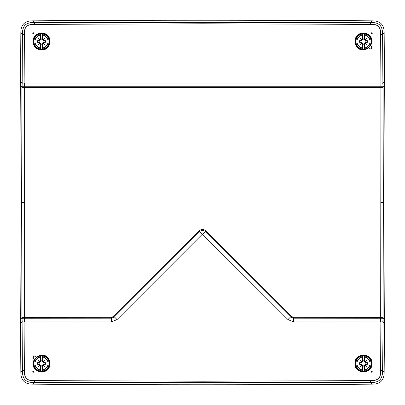 <?xml version="1.0" encoding="UTF-8"?>
<svg xmlns="http://www.w3.org/2000/svg" width="405" height="405" viewBox="0 0 405 405"><rect width="100%" height="100%" fill="white"/><g stroke="black" fill="none" stroke-linecap="round" stroke-linejoin="round"><path stroke-width="0.61" d="M361.888 364.758L362.217 365.087L360.789 366.515L360.46 366.186L361.888 364.758A0.344 0.344 -45 0 0 361.584 364.571L361.356 364.52A2.369 2.369 0 0 1 361.356 362.455L361.984 362.116L360.46 360.789L360.789 360.46L362.217 361.888A0.344 0.344 45 0 0 362.404 361.584L362.445 355.868A7.695 7.695 0 0 1 364.53 355.868L364.571 361.584A0.344 0.344 -45 0 0 364.758 361.888L366.186 360.46L366.515 360.789L365.047 362.404L367.219 362.404A3.883 3.883 0 0 1 367.219 364.571L365.391 364.571A0.344 0.344 45 0 0 365.087 364.758L366.515 366.186L366.186 366.515L364.758 365.087L365.087 364.758M364.758 365.087A0.344 0.344 -135 0 0 364.571 365.391L364.53 371.107A7.695 7.695 0 0 1 362.445 371.107L362.404 365.391A0.344 0.344 135 0 0 362.217 365.087M361.584 364.571L359.756 364.571A3.883 3.883 0 0 1 359.756 362.404L361.584 362.404A0.344 0.344 -135 0 0 361.888 362.217M362.404 361.584L362.116 361.984M362.46 361.64L362.445 361.027A2.673 2.673 0 0 1 364.53 361.027L364.991 362.46L365.619 362.455A2.369 2.369 0 0 1 365.619 364.52L365.391 364.571M366.353 366.353L364.991 364.991L365.335 364.515M364.991 364.991L364.52 365.619A2.369 2.369 0 0 1 362.455 365.619L362.404 365.391M360.622 366.353L361.984 364.991L362.46 365.335M361.984 364.991L361.64 364.515M364.52 361.356A2.369 2.369 0 0 0 362.455 361.356M367.219 364.571L365.619 364.52M360.622 360.622L361.928 362.06M366.353 360.622L365.047 362.257M364.53 361.027L364.53 355.868M364.52 365.619L364.53 365.948A2.673 2.673 0 0 1 362.445 365.948L362.455 365.619M364.53 371.107L364.53 365.948M359.756 362.404L361.356 362.455M361.356 364.52L359.756 364.571M365.619 362.455L367.219 362.404M362.445 355.868L362.445 361.027M362.445 365.948L362.445 371.107M39.913 364.758L40.242 365.087L38.814 366.515L38.485 366.186L39.913 364.758A0.344 0.344 -45 0 0 39.609 364.571L39.381 364.52A2.369 2.369 0 0 1 39.381 362.455L40.009 362.116L38.485 360.789L38.814 360.46L40.242 361.888A0.344 0.344 45 0 0 40.429 361.584L40.47 355.868A7.695 7.695 0 0 1 42.555 355.868L42.596 361.584A0.344 0.344 -45 0 0 42.783 361.888L44.211 360.46L44.54 360.789L43.072 362.404L45.244 362.404A3.883 3.883 0 0 1 45.244 364.571L43.416 364.571A0.344 0.344 45 0 0 43.112 364.758L44.54 366.186L44.211 366.515L42.783 365.087L43.112 364.758M42.783 365.087A0.344 0.344 -135 0 0 42.596 365.391L42.555 371.107A7.695 7.695 0 0 1 40.47 371.107L40.429 365.391A0.344 0.344 135 0 0 40.242 365.087M39.609 364.571L37.781 364.571A3.883 3.883 0 0 1 37.781 362.404L39.609 362.404A0.344 0.344 -135 0 0 39.913 362.217M40.429 361.584L40.141 361.984M40.485 361.64L40.47 361.027A2.673 2.673 0 0 1 42.555 361.027L43.016 362.46L43.644 362.455A2.369 2.369 0 0 1 43.644 364.52L43.416 364.571M44.378 366.353L43.016 364.991L43.36 364.515M43.016 364.991L42.545 365.619A2.369 2.369 0 0 1 40.48 365.619L40.429 365.391M38.647 366.353L40.009 364.991L40.485 365.335M40.009 364.991L39.665 364.515M42.545 361.356A2.369 2.369 0 0 0 40.48 361.356M45.244 364.571L43.644 364.52M38.647 360.622L39.953 362.06M44.378 360.622L43.072 362.257M42.555 361.027L42.555 355.868M42.545 365.619L42.555 365.948A2.673 2.673 0 0 1 40.47 365.948L40.48 365.619M42.555 371.107L42.555 365.948M37.781 362.404L39.381 362.455M39.381 364.52L37.781 364.571M43.644 362.455L45.244 362.404M40.47 355.868L40.47 361.027M40.47 365.948L40.47 371.107M361.888 42.783L362.217 43.112L360.789 44.54L360.46 44.211L361.888 42.783A0.344 0.344 -45 0 0 361.584 42.596L361.356 42.545A2.369 2.369 0 0 1 361.356 40.48L361.984 40.141L360.46 38.814L360.789 38.485L362.217 39.913A0.344 0.344 45 0 0 362.404 39.609L362.445 33.893A7.695 7.695 0 0 1 364.53 33.893L364.571 39.609A0.344 0.344 -45 0 0 364.758 39.913L366.186 38.485L366.515 38.814L365.047 40.429L367.219 40.429A3.883 3.883 0 0 1 367.219 42.596L365.391 42.596A0.344 0.344 45 0 0 365.087 42.783L366.515 44.211L366.186 44.54L364.758 43.112L365.087 42.783M364.758 43.112A0.344 0.344 -135 0 0 364.571 43.416L364.53 49.132A7.695 7.695 0 0 1 362.445 49.132L362.404 43.416A0.344 0.344 135 0 0 362.217 43.112M361.584 42.596L359.756 42.596A3.883 3.883 0 0 1 359.756 40.429L361.584 40.429A0.344 0.344 -135 0 0 361.888 40.242M362.404 39.609L362.116 40.009M362.46 39.665L362.445 39.052A2.673 2.673 0 0 1 364.53 39.052L364.991 40.485L365.619 40.48A2.369 2.369 0 0 1 365.619 42.545L365.391 42.596M366.353 44.378L364.991 43.016L365.335 42.54M364.991 43.016L364.52 43.644A2.369 2.369 0 0 1 362.455 43.644L362.404 43.416M360.622 44.378L361.984 43.016L362.46 43.36M361.984 43.016L361.64 42.54M364.52 39.381A2.369 2.369 0 0 0 362.455 39.381M367.219 42.596L365.619 42.545M360.622 38.647L361.928 40.085M366.353 38.647L365.047 40.282M364.53 39.052L364.53 33.893M364.52 43.644L364.53 43.973A2.673 2.673 0 0 1 362.445 43.973L362.455 43.644M364.53 49.132L364.53 43.973M359.756 40.429L361.356 40.48M361.356 42.545L359.756 42.596M365.619 40.48L367.219 40.429M362.445 33.893L362.445 39.052M362.445 43.973L362.445 49.132M39.913 42.783L40.242 43.112L38.814 44.54L38.485 44.211L39.913 42.783A0.344 0.344 -45 0 0 39.609 42.596L39.381 42.545A2.369 2.369 0 0 1 39.381 40.48L40.009 40.141L38.485 38.814L38.814 38.485L40.242 39.913A0.344 0.344 45 0 0 40.429 39.609L40.47 33.893A7.695 7.695 0 0 1 42.555 33.893L42.596 39.609A0.344 0.344 -45 0 0 42.783 39.913L44.211 38.485L44.54 38.814L43.072 40.429L45.244 40.429A3.883 3.883 0 0 1 45.244 42.596L43.416 42.596A0.344 0.344 45 0 0 43.112 42.783L44.54 44.211L44.211 44.54L42.783 43.112L43.112 42.783M42.783 43.112A0.344 0.344 -135 0 0 42.596 43.416L42.555 49.132A7.695 7.695 0 0 1 40.47 49.132L40.429 43.416A0.344 0.344 135 0 0 40.242 43.112M39.609 42.596L37.781 42.596A3.883 3.883 0 0 1 37.781 40.429L39.609 40.429A0.344 0.344 -135 0 0 39.913 40.242M40.429 39.609L40.141 40.009M40.485 39.665L40.47 39.052A2.673 2.673 0 0 1 42.555 39.052L43.016 40.485L43.644 40.48A2.369 2.369 0 0 1 43.644 42.545L43.416 42.596M44.378 44.378L43.016 43.016L43.36 42.54M43.016 43.016L42.545 43.644A2.369 2.369 0 0 1 40.48 43.644L40.429 43.416M38.647 44.378L40.009 43.016L40.485 43.36M40.009 43.016L39.665 42.54M42.545 39.381A2.369 2.369 0 0 0 40.48 39.381M45.244 42.596L43.644 42.545M38.647 38.647L39.953 40.085M44.378 38.647L43.072 40.282M42.555 39.052L42.555 33.893M42.545 43.644L42.555 43.973A2.673 2.673 0 0 1 40.47 43.973L40.48 43.644M42.555 49.132L42.555 43.973M37.781 40.429L39.381 40.48M39.381 42.545L37.781 42.596M43.644 40.48L45.244 40.429M40.47 33.893L40.47 39.052M40.47 43.973L40.47 49.132M20.842 32.886C20.736 24.761 24.751 20.746 32.886 20.842A23015.138 23015.138 0 0 1 372.114 20.842C380.239 20.736 384.254 24.751 384.158 32.886A23015.138 23015.138 0 0 1 384.466 81.607L384.689 85.49L383.084 87.207L383.343 202.5L383.084 317.793L384.689 319.51L384.466 323.392A23015.138 23015.138 0 0 1 384.158 372.114C384.264 380.239 380.249 384.254 372.114 384.158A23015.138 23015.138 0 0 1 32.886 384.158C24.761 384.264 20.746 380.249 20.842 372.114A23015.138 23015.138 0 0 1 20.534 323.392L20.311 319.51L21.916 317.793L21.657 202.5L21.916 87.207L22.067 86.721L24.133 86.746L24.366 34.405C23.849 27.363 27.196 24.016 34.405 24.366L34.42 22.376C30.097 22.391 26.968 23.338 25.044 25.221C23.282 27.16 22.391 30.228 22.376 34.42L20.842 32.886A23015.138 23015.138 0 0 0 20.534 81.607L20.346 85.151L21.921 86.736M383.13 317.94L382.624 370.58L380.634 370.595L380.867 318.254A1.823 0.294 99.7 0 0 381.054 317.373L380.7 317.368L380.908 83.05L380.867 86.746L24.31 86.746L24.3 87.632L21.916 87.207L20.311 85.49A23015.34 23015.34 0 0 0 20.311 319.51M20.311 85.49L20.346 85.151M384.689 319.51A23015.34 23015.34 0 0 0 384.689 85.49M41.512 49.936A8.424 8.424 0 0 0 48.808 37.3A8.424 8.424 0 0 0 34.217 37.3A8.424 8.424 0 0 0 41.512 49.936M363.488 371.911A8.424 8.424 0 0 0 371.911 363.488A8.424 8.424 0 0 0 363.488 355.063A8.424 8.424 0 0 0 355.063 363.488A8.424 8.424 0 0 0 363.488 371.911M363.488 49.936L371.911 49.936L371.911 41.512A8.424 8.424 0 0 0 363.488 33.088A8.424 8.424 0 0 0 355.063 41.512A8.424 8.424 0 0 0 363.488 49.936L363.488 50.063C356.167 50.463 351.991 40.363 357.438 35.473C362.328 30.021 372.428 34.187 372.033 41.512A11337.97 197.873 90 0 1 372.038 50.063A11332.594 197.782 180 0 1 363.488 50.063M368.677 47.658A1.519 1.519 0 0 0 371.582 47.947A1.519 1.519 0 0 0 370.246 45.866M41.512 355.063L33.088 355.063L33.088 363.488A8.424 8.424 0 0 0 41.512 371.911A8.424 8.424 0 0 0 49.936 363.488A8.424 8.424 0 0 0 41.512 355.063L41.512 354.937C48.833 354.537 53.009 364.637 47.562 369.527C42.672 374.979 32.572 370.813 32.967 363.488A11337.97 197.873 -90 0 1 32.962 354.937A11332.594 197.782 0 0 1 41.512 354.937M36.323 357.342A1.519 1.519 0 0 0 33.311 357.615A1.519 1.519 0 0 0 34.749 359.134M32.967 41.512C32.592 34.192 42.646 30.031 47.557 35.468C53.004 40.384 48.833 50.438 41.512 50.063C36.328 49.552 33.478 46.702 32.967 41.512M380.675 83.05L24.092 83.05L22.174 83.187L22.067 86.721M382.933 86.721L383.084 87.207L381.07 87.622L380.867 86.746L383.039 86.741L382.831 83.187L380.908 83.05L380.634 34.405C380.983 27.196 377.637 23.849 370.595 24.366L202.237 23.819L34.405 24.366M33.934 32.921A1.012 1.012 0 0 0 32.415 32.046A1.012 1.012 0 0 0 32.415 33.797A1.012 1.012 0 0 0 33.934 32.921M371.066 32.921A1.012 1.012 0 0 0 372.585 33.797A1.012 1.012 0 0 0 372.585 32.046A1.012 1.012 0 0 0 371.066 32.921M31.909 372.079A1.012 1.012 0 0 0 32.921 373.091A1.012 1.012 0 0 0 33.934 372.079A1.012 1.012 0 0 0 32.921 371.066A1.012 1.012 0 0 0 31.909 372.079M371.066 372.079A1.012 1.012 0 0 0 372.585 372.954A1.012 1.012 0 0 0 372.585 371.203A1.012 1.012 0 0 0 371.066 372.079M381.054 317.373L383.084 317.793L382.933 318.279L380.69 318.254L380.675 321.95L293.579 321.894L287.945 319.56L202.414 234.136L117.055 319.56L111.421 321.894L24.092 321.95L24.366 370.595C24.016 377.804 27.363 381.151 34.405 380.634L202.758 381.181L370.595 380.634C377.804 380.983 381.151 377.637 380.634 370.595M380.675 321.95L382.826 321.813L383.089 317.859M372.033 363.488C372.539 374.509 354.431 374.509 354.937 363.488C354.416 352.477 372.539 352.451 372.033 363.488M381.07 87.622L24.3 87.632L24.3 317.368L111.421 317.312L113.79 316.33L199.174 230.88C199.442 229.392 204.981 229.058 205.826 230.88L291.21 316.33L293.579 317.312L380.7 317.363L380.69 318.254L293.584 318.198L293.579 321.894M384.654 319.849L383.079 318.264M382.826 321.813L384.466 323.392M384.466 81.607L382.897 83.182L382.624 34.42L384.158 32.886M372.114 384.158L370.58 382.624C374.903 382.614 378.032 381.662 379.956 379.779C381.718 377.84 382.609 374.772 382.624 370.58L384.158 372.114M382.826 83.187L383.089 87.141M205.826 230.88L205.208 231.518L290.572 316.948L287.945 319.56M113.79 316.33L114.428 316.948L199.792 231.518C201.599 230.04 203.401 230.04 205.208 231.518L202.586 234.136M199.174 230.88L202.414 234.136M117.055 319.56L114.428 316.948L111.415 318.198L111.421 321.894M24.325 321.95L24.31 318.254L22.067 318.279L21.916 317.793L23.93 317.378L24.3 317.368L24.31 318.254L111.415 318.198L111.421 317.312M23.93 317.378L24.092 321.95L22.103 321.818L22.376 370.58C22.386 374.903 23.338 378.032 25.221 379.956C27.16 381.718 30.228 382.609 34.42 382.624L32.886 384.158M22.067 318.279L22.169 321.813M24.366 370.595L22.376 370.58L20.842 372.114M370.595 380.634L370.58 382.624L34.42 382.624L34.405 380.634M21.87 87.06L22.103 83.182L20.534 81.607M22.174 83.187L22.376 34.42L24.366 34.405M20.534 323.392L22.103 321.818L21.91 317.859M21.87 317.94L21.905 318.279M20.346 319.849L21.921 318.264M21.905 86.721L21.91 87.141M23.946 87.627L24.31 86.746L24.325 83.05M32.886 20.842L34.42 22.376L370.58 22.376L372.114 20.842M380.634 34.405L382.624 34.42C382.614 30.097 381.662 26.968 379.779 25.044C377.84 23.282 374.772 22.391 370.58 22.376L370.595 24.366M383.13 87.06L383.095 86.721M384.654 85.151L383.079 86.736M34.617 359.119L35.078 358.663M370.383 45.881L369.922 46.337M293.579 317.312L293.584 318.198L290.572 316.948L291.21 316.33M363.488 355.443A8.044 8.044 0 0 0 355.484 364.247A8.044 8.044 0 0 0 363.867 371.522A8.044 8.044 0 0 0 371.532 363.488A8.044 8.044 0 0 0 363.488 355.443M364.556 370.97A7.558 7.558 0 0 0 364.556 356.005M362.419 356.005A7.558 7.558 0 0 0 362.419 370.97M364.571 369.947A6.551 6.551 0 0 0 364.571 357.028M362.404 357.028A6.551 6.551 0 0 0 362.404 369.947M41.512 355.443A8.044 8.044 0 0 0 33.509 364.247A8.044 8.044 0 0 0 41.892 371.522A8.044 8.044 0 0 0 49.557 363.488A8.044 8.044 0 0 0 41.512 355.443M42.581 370.97A7.558 7.558 0 0 0 42.581 356.005M40.444 356.005A7.558 7.558 0 0 0 40.444 370.97M42.596 369.947A6.551 6.551 0 0 0 42.596 357.028M40.429 357.028A6.551 6.551 0 0 0 40.429 369.947M363.488 33.468A8.044 8.044 0 0 0 355.484 42.272A8.044 8.044 0 0 0 363.867 49.547A8.044 8.044 0 0 0 371.532 41.512A8.044 8.044 0 0 0 363.488 33.468M364.556 48.995A7.558 7.558 0 0 0 364.556 34.03M362.419 34.03A7.558 7.558 0 0 0 362.419 48.995M364.571 47.972A6.551 6.551 0 0 0 364.571 35.053M362.404 35.053A6.551 6.551 0 0 0 362.404 47.972M41.512 33.468A8.044 8.044 0 0 0 33.509 42.272A8.044 8.044 0 0 0 41.892 49.547A8.044 8.044 0 0 0 49.557 41.512A8.044 8.044 0 0 0 41.512 33.468M42.581 48.995A7.558 7.558 0 0 0 42.581 34.03M40.444 34.03A7.558 7.558 0 0 0 40.444 48.995M42.596 47.972A6.551 6.551 0 0 0 42.596 35.053M40.429 35.053A6.551 6.551 0 0 0 40.429 47.972M383.343 202.5L380.953 202.5M24.047 202.5L21.657 202.5M371.532 363.488C371.532 350.411 350.264 355.59 356.319 367.138C359.812 374.929 372.357 371.096 371.532 363.488M49.557 363.488C49.557 350.411 28.289 355.59 34.344 367.138C37.837 374.929 50.382 371.096 49.557 363.488M371.532 41.512C371.532 28.436 350.264 33.615 356.319 45.163C359.812 52.954 372.357 49.121 371.532 41.512M49.557 41.512C49.557 28.436 28.289 33.615 34.344 45.163C37.837 52.954 50.382 49.121 49.557 41.512"/></g></svg>
